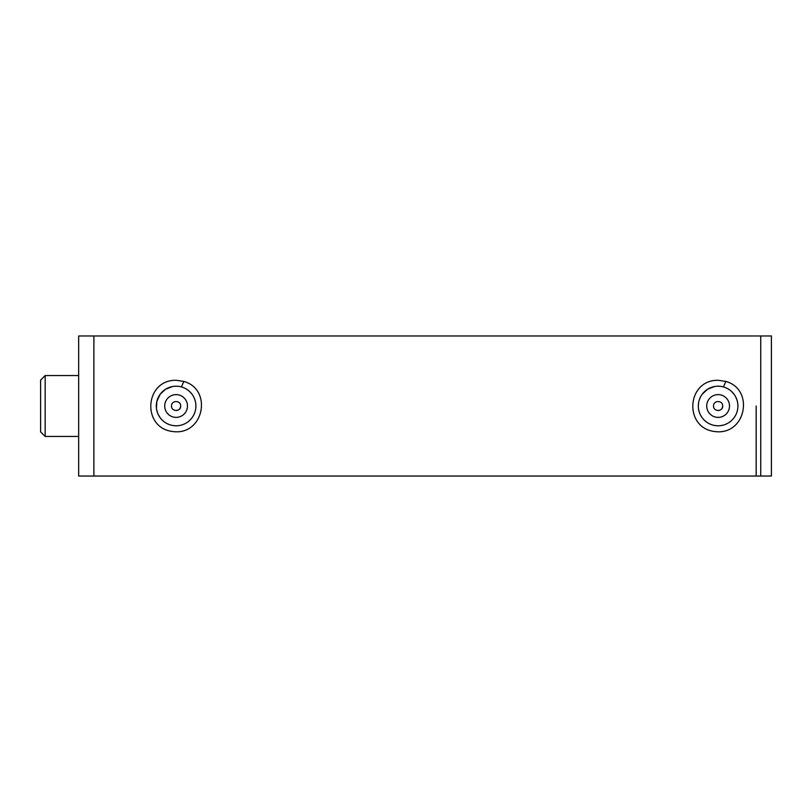 <?xml version="1.0" encoding="UTF-8"?>
<svg xmlns="http://www.w3.org/2000/svg" width="812" height="812" viewBox="0 0 812 812"><rect width="100%" height="100%" fill="white"/><g stroke="black" fill="none" stroke-linecap="round" stroke-linejoin="round"><path stroke-width="1.22" d="M756.175 406L756.175 476.035L756.175 406M760.742 406L760.742 335.965L93.887 335.965L93.887 476.035L760.742 476.035L760.742 335.965L771.4 335.965L771.4 476.035L760.742 476.035L760.742 406M725.827 381.437C755.018 389.405 745.792 436.409 714.255 431.456C683.734 427.579 686.495 379.935 718.112 380.26L725.827 381.437L723.441 386.938M716.702 425.742L714.113 425.386M711.018 424.473L708.957 423.549M706.176 421.783L704.268 420.149M702.045 417.561L700.665 415.338M699.325 412.222L698.614 409.39M698.32 406.162L698.543 403.026M699.254 400.001L700.665 396.652M702.147 394.307L707.587 389.232L714.428 386.553M716.417 386.279L718.437 386.207M727.836 388.755L729.866 390.075M731.653 391.567L733.825 393.962M735.692 396.906L736.9 399.758M737.692 403.117L737.905 405.665M737.458 410.161L737.306 410.842M735.144 416.079L734.2 417.53M731.947 420.149L730.029 421.804M727.288 423.539L725.146 424.503M722.172 425.366L719.391 425.752M183.816 381.437C213.008 389.405 203.782 436.409 172.245 431.456C141.724 427.579 144.475 379.935 176.102 380.26L183.816 381.437L181.431 386.938M174.58 425.732L172.063 425.376M169.099 424.514L166.886 423.509M164.247 421.844L162.136 420.027M160.177 417.754L158.259 414.567M157.609 413.054L156.554 409.086M156.442 408.314L156.878 401.28L160.248 394.155L165.577 389.232L172.57 386.522M174.58 386.268L176.001 386.207M186.07 388.897L187.643 389.922M189.835 391.739L191.642 393.739M193.865 397.261L194.758 399.392M195.743 403.544L195.895 405.675M195.509 409.898L195.195 411.237M193.094 416.15L192.403 417.226M189.775 420.311L188.171 421.692M185.136 423.61L183.4 424.402M179.858 425.437L177.99 425.701M729.491 406A11.378 11.378 0 0 1 712.418 415.856A11.378 11.378 0 0 1 712.418 396.144A11.378 11.378 0 0 1 729.491 406M718.112 425.792A19.792 19.792 0 0 1 700.969 396.104A19.792 19.792 0 0 1 735.256 396.104A19.792 19.792 0 0 1 718.112 425.792M78.662 335.965L78.662 476.035L93.887 476.035L93.887 335.965L78.662 335.965M176.102 410.567C178.873 410.293 180.396 408.771 180.67 406C180.954 400.113 171.251 400.113 171.535 406C171.251 400.113 180.954 400.113 180.67 406C180.954 411.887 171.251 411.887 171.535 406M718.112 410.567C720.883 410.293 722.406 408.771 722.68 406C722.964 400.113 713.261 400.113 713.545 406C713.261 400.113 722.964 400.113 722.68 406C722.964 411.887 713.261 411.887 713.545 406M40.6 406L40.6 431.882L45.167 436.45L45.167 375.55L40.6 380.117L40.6 406M187.481 406A11.378 11.378 0 0 1 170.408 415.856A11.378 11.378 0 0 1 170.408 396.144A11.378 11.378 0 0 1 187.481 406M176.102 425.792A19.792 19.792 0 0 1 158.959 396.104A19.792 19.792 0 0 1 193.246 396.104A19.792 19.792 0 0 1 176.102 425.792M78.662 375.55L45.167 375.55M78.662 436.45L45.167 436.45"/></g></svg>
